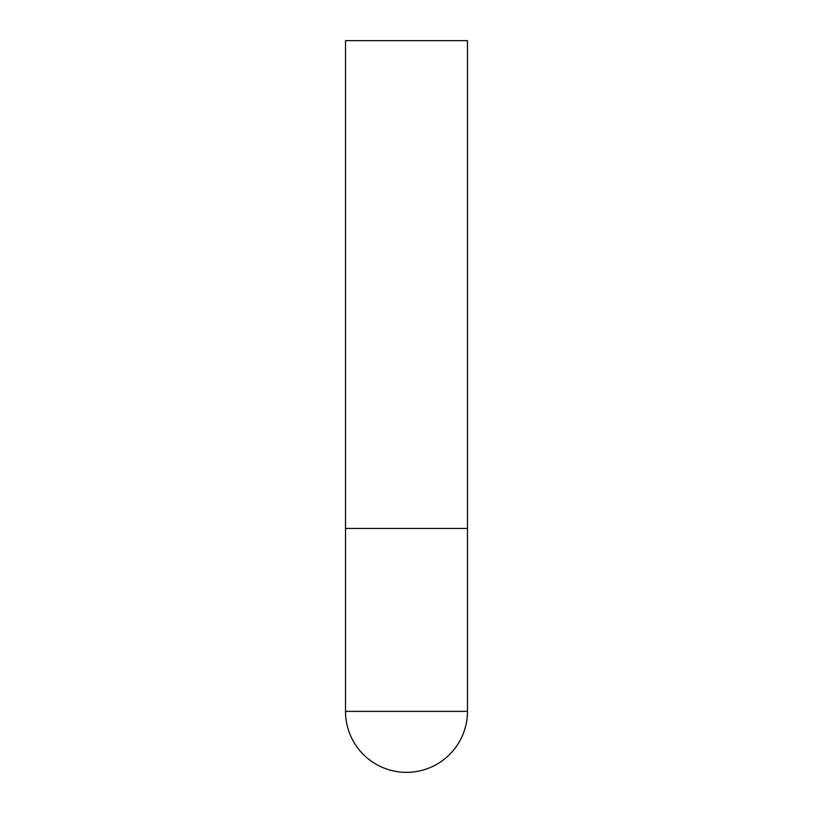 <?xml version="1.0" encoding="UTF-8"?>
<svg xmlns="http://www.w3.org/2000/svg" width="813" height="813" viewBox="0 0 813 813"><rect width="100%" height="100%" fill="white"/><g stroke="black" fill="none" stroke-linecap="round" stroke-linejoin="round"><path stroke-width="1.22" d="M345.525 711.375A60.975 60.975 0 0 0 406.5 772.35A60.975 60.975 0 0 0 467.475 711.375L345.525 711.375L345.525 528.45L467.475 528.45L345.525 528.45L345.525 40.65L467.475 40.65L467.475 711.375"/></g></svg>
